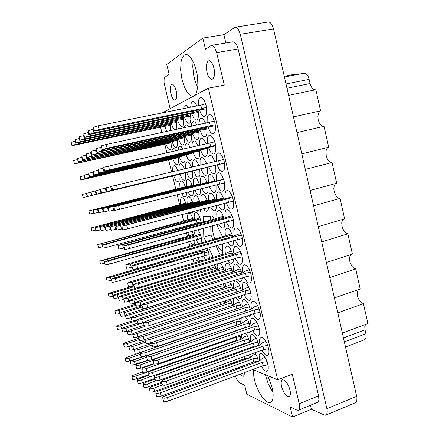 <?xml version="1.0" encoding="UTF-8"?>
<svg xmlns="http://www.w3.org/2000/svg" width="439" height="439" viewBox="0 0 439 439"><rect width="100%" height="100%" fill="white"/><g stroke="black" fill="none" stroke-linecap="round" stroke-linejoin="round"><path stroke-width="0.66" d="M208.24 60.928L209.677 60.763L211.417 62.157L212.986 64.983L214.095 68.736L214.539 72.72L214.237 76.205L213.255 78.57L212.108 79.366L211.236 79.305L209.502 77.944L207.943 75.179L206.829 71.508L206.357 67.568L206.61 64.056L207.554 61.608L208.24 60.928M287.693 396.477L288.851 396.675L289.696 396.176L290.366 394.42L290.311 391.681L289.548 388.389L288.187 385.063L286.458 382.237L284.62 380.35L282.524 379.74L281.865 380.185L281.196 381.919L281.229 384.613L281.964 387.851L284.099 392.653L285.904 395.1L287.693 396.477M240.325 374.121L242.01 375.938L243.376 376.267L244.21 375.093L244.32 372.629M242.893 367.152L242.449 366.131M171.534 84.233L172.56 84.151L173.948 85.38L175.254 87.855L176.231 91.12L176.697 94.561L176.577 97.546L175.885 99.527L175.051 100.141L173.723 99.642L173.026 98.863L171.737 96.432L170.755 93.227L170.266 89.819L170.359 86.818L171.534 84.233M193.978 95.878L195.41 94.599L196.573 92.453L197.885 85.912L197.627 77.39L196.902 72.869L194.433 64.379L191.014 57.959L189.149 55.912L187.305 54.776L185.456 54.601L184.204 55.16L182.816 56.713L181.73 59.117L180.994 62.25L180.67 70.075L181.861 78.784L184.342 86.884L187.694 93.002L189.527 94.961L191.355 96.042L193.978 95.878M253.49 369.814L253.874 377.03L255.24 382.704L257.353 388.477L260.031 393.821L263.021 398.233L266.061 401.29L267.982 402.415L270.314 402.596L272.01 401.18L272.926 398.601L273.162 394.963L272.701 390.518L271.571 385.574L267.658 375.669M199.355 109.871L201.726 114.93L203.328 116.362L204.772 116.439L206.061 114.908L206.703 111.879L206.204 105.815L204.19 100.213L202.401 97.935L200.645 97.354L199.657 97.963L198.785 99.724L198.488 105.574M207.954 127.041L210.435 132.188L212.108 133.637L213.497 133.747L214.858 132.271L215.549 129.247L215.044 123.096L212.937 117.394L211.071 115.084L209.249 114.508L208.026 115.408L207.208 117.465L207.087 122.936M208.36 147.361L210.852 152.459L212.514 153.891L213.755 154.029L215.11 152.668L215.785 149.743L215.253 143.707L213.963 139.739L212.213 136.732L210.336 135.278L209.469 135.228L208.36 136.03L207.548 138.071L207.515 143.597M217.338 184.643L219.851 189.555L221.497 190.987L222.798 191.174L224.142 189.867L224.784 187.009L224.164 181.049L221.936 175.468L220.027 173.213L218.221 172.664L217.212 173.339L216.372 175.375L216.438 181.044M226.321 221.766L227.638 224.614L229.174 226.733L230.727 227.852L231.819 227.923L233.109 226.645L233.499 225.421L233.669 222.096L233.005 218.134L230.771 212.663L228.873 210.352L227.062 209.639L225.871 210.352L225.086 212.317L225.229 217.771M191.645 113.547L193.934 118.459L195.459 119.852L196.815 119.94L197.748 119.029L198.505 116.544L198.176 110.063M196.93 105.887L194.878 102.424L193.637 101.519L192.71 101.436L191.228 103.088L190.652 107.154M200.431 149.929L202.829 154.885L204.404 156.279L205.578 156.421L206.769 155.28L207.312 153.551L207.159 147.619M206.187 143.899L203.861 139.498L202.401 138.301L201.358 138.181L200.403 138.867L199.663 140.606L199.498 145.408M209.376 186.652L211.735 191.058L213.222 192.326L214.358 192.496L215.258 191.892L216.026 190.098L216.059 184.962M215.242 181.351L212.723 176.16L211.477 174.925L209.919 174.513L208.991 175.161L208.212 177.126L208.316 182.624M218.671 223.885L221.069 227.391L223.166 228.187L224.148 227.413L224.636 226.277L224.867 222.167M224.099 218.128L221.525 212.492L219.78 210.753L218.534 210.418L217.459 211.093L216.729 212.992L216.893 218.293M184.375 117.01L186.575 121.79L188.029 123.15L189.302 123.244L190.18 122.371L190.883 119.984L190.531 113.717M188.336 107.621L186.794 105.744L185.329 105.267L184.155 106.287L183.491 108.598M192.946 152.349L195.251 157.173L196.754 158.534L197.868 158.677L198.982 157.585L199.482 155.916L199.295 150.165M198.044 145.737L195.92 142.033L194.642 141.056L193.731 140.963L192.891 141.545L192.216 143.01L191.947 147.114M201.869 188.545L204.064 192.474L205.408 193.588L206.462 193.725L207.46 192.891L207.954 191.607L208.064 186.981M207.186 182.915L204.766 177.866L203.191 176.434L202.099 176.258L201.227 176.879L200.502 178.783L200.639 184.117M177.493 120.286L179.617 124.934L181.011 126.262L182.196 126.372L183.036 125.527L183.683 123.227L183.31 117.169M179.699 109.366L178.305 108.899L177.213 109.865M185.862 154.638L188.084 159.335L189.522 160.669L190.575 160.811L191.618 159.763L192.084 158.15L191.87 152.574M190.328 147.482L188.419 144.436L186.548 143.586L185.79 144.08L185.187 145.287L184.835 148.722M194.773 190.339L196.804 193.813L198.016 194.779L198.955 194.9L199.668 194.428L200.321 193.023L200.497 188.891M199.575 184.396L197.243 179.485L196.112 178.311L194.718 177.905L193.67 178.86L193.215 180.347L193.379 185.527M170.974 123.386L173.032 127.914L174.36 129.209L175.496 129.318L176.473 128.078L176.873 126.3L176.489 120.434M179.156 156.811L181.296 161.382L182.668 162.688L183.667 162.836L184.654 161.821L185.082 160.257L184.841 154.852M182.992 149.139L181.318 146.719L179.688 146.083L178.53 147.455L178.124 150.237M188.062 192.03L189.928 195.075L191.838 196.013L193.094 194.362L193.325 190.702M192.37 185.796L190.125 181.011L188.693 179.644L187.711 179.469L186.937 180.045L186.312 181.834L186.504 186.866M201.276 222.6L199.427 216.367L198.044 214.023L196.634 212.706L195.333 212.646L194.504 213.837L194.175 216.701L194.51 219.687M170.085 130.833L170.486 127.678L170.019 123.524M172.79 158.863L174.859 163.324L176.171 164.603L177.12 164.751L178.053 163.774L178.448 162.26L178.185 157.008M176.006 150.72L174.579 148.892L173.24 148.437L172.231 149.507L171.797 151.669M181.702 193.637L183.409 196.266L185.093 197.067L186.246 195.629L186.52 192.419M185.543 187.124L183.381 182.465L182.344 181.345L181.077 180.95L180.341 181.505L179.76 183.239L179.974 188.139M194.417 224.472L194.329 223.522M193.599 219.988L191.388 214.978L190.301 213.7L188.946 213.124L188.106 213.7L187.552 215.373L187.804 220.109M217.031 164.899L219.615 170.074L221.338 171.534L222.578 171.693L223.994 170.365L224.702 167.435L224.142 161.327L221.92 155.604L219.977 153.299L218.112 152.75L217.047 153.496L216.18 155.593L216.191 161.343M226.156 202.774L228.697 207.548L230.343 208.969L231.77 209.189L233.131 207.867L233.773 205.013L233.125 199.07L230.848 193.467L228.9 191.152L227.04 190.515L225.904 191.228L225.059 193.264L225.141 198.911M199.904 130.251L202.291 135.25L203.877 136.666L205.161 136.787L206.149 135.942L206.956 133.588L206.731 127.272M205.606 123.255L203.372 119.287L202.33 118.398L201.018 118.124L200.217 118.574L199.41 119.94L198.905 124.681M208.75 166.979L211.236 172.011L212.871 173.432L214.045 173.597L214.995 172.939L215.823 170.919L215.768 165.196M214.907 161.645L212.416 156.718L210.802 155.362L209.677 155.219L208.701 155.911L207.899 157.875L207.899 163.313M218.106 204.903L220.383 208.734L221.777 209.837L222.963 210.001L223.83 209.441L224.592 207.823L224.752 203.142M223.945 199.251L221.344 193.753L219.604 192.123L218.397 191.865L217.332 192.545L216.553 194.51L216.668 199.986M192.309 133.275L194.603 138.142L196.118 139.52L197.325 139.646L198.252 138.839L199.004 136.573L198.746 130.465M197.029 125.082L195.13 122.289L193.209 121.543L191.788 123.194L191.294 126.306M200.941 168.944L203.328 173.839L204.503 175.002L205.979 175.397L206.89 174.76L207.658 172.807L207.565 167.259M206.654 163.61L204.283 158.962L203.147 157.886L201.726 157.546L200.826 158.194L200.085 160.037L200.08 165.174M210.566 206.901L212.547 209.831L213.7 210.649L214.693 210.758L215.423 210.314L216.103 209.057L216.449 205.342M215.544 200.31L213.047 194.976L211.389 193.39L210.237 193.138L209.249 193.791L208.525 195.69L208.673 201.002M185.132 136.134L187.343 140.87L188.786 142.214L189.928 142.346L190.8 141.572L191.492 139.382L191.212 133.472M188.786 126.844L187.321 125.153L185.895 124.758L184.885 125.631L184.226 127.815M193.561 170.798L195.854 175.562L197.341 176.922L198.384 177.093L199.235 176.483L199.948 174.59L199.822 169.207M198.867 165.465L196.606 161.075L195.542 160.065L194.225 159.741L193.385 160.345L192.699 162.079L192.688 166.935M203.515 208.766L205.15 210.846L206.895 211.472L208.07 210.215L208.536 207.438M207.609 201.314L205.205 196.129L204.014 194.85L202.538 194.34L201.611 194.965L200.936 196.804L201.111 201.967M178.338 138.839L180.473 143.449L181.856 144.766L182.953 144.892L183.754 144.157L184.396 142.044L184.095 136.32M180.753 128.556L179.024 127.787L177.779 129.192M186.575 172.554L188.786 177.197L190.202 178.53L191.201 178.695L192.205 177.757L192.661 176.275L192.501 171.051M191.503 167.215L189.352 163.078L188.029 161.942L187.118 161.821L186.345 162.386L185.708 164.01L185.692 168.598M196.93 210.511L198.346 211.905L199.487 212.152L200.442 211.302L200.952 209.447M200.102 202.264L197.791 197.226L196.288 195.723L195.262 195.476L194.384 196.079L193.753 197.863L193.956 202.878M171.896 141.402L173.959 145.896L175.282 147.18L176.302 147.317L177.274 146.209L177.674 144.563L177.351 139.009M179.946 174.223L182.081 178.75L183.436 180.05L184.369 180.22L185.335 179.31L185.752 177.872L185.565 172.796M184.528 168.878L182.481 164.971L181.241 163.906L180.385 163.791L179.672 164.318L179.079 165.838L179.057 170.178M190.85 212.125L192.48 212.794L193.615 211.389M192.995 203.164L190.767 198.258L189.33 196.798L188.342 196.557L187.53 197.133L186.943 198.862L187.162 203.745M190.153 241.274L192.057 244.155L193.714 244.858L194.773 243.321L194.883 239.935M194.181 236.297L192.024 231.254M198.829 261.534L196.93 260.536L196.189 261.156L195.783 262.434M201.808 242.756L201.666 238.904L200.881 235.573L199.652 232.494L197.698 229.685M209.118 269.134L208.295 266.583M216.597 270.045L214.473 264.722M224.708 303.442L224.082 301.286M232.697 342.222L232.928 341.63M231.496 332.548L231.38 332.274M224.488 271.011L222.628 266.122L220.224 262.994M232.785 305.33L230.404 299.228M238.728 345.509L239.656 345.844M240.561 345.52L241.077 344.675M240.989 339.309L239.738 335.27M237.049 330.627L236.83 330.391M232.829 272.032L230.261 265.891L228.423 263.773L227.139 263.197L226.058 263.581L225.3 265.107L225.092 267.565L225.459 270.611M241.318 307.333L238.739 300.836L236.813 298.438L235.233 297.664M247.53 348.676L248.704 348.835L249.643 347.918M249.714 342.266L248.04 337.196L245.577 333.228M227.578 242.465L229.789 245.346L231.858 246.027L233.246 244.342L233.592 240.72M232.857 236.38L230.212 230.442L228.373 228.527L227.089 228.104L225.849 228.807L225.119 230.705L225.306 235.99M237.142 279.528L238.992 281.372L240.583 281.717L241.785 280.488L242.251 277.92M241.653 273.113L240.715 270.166L238.986 266.764L237.532 264.969L235.688 263.965L234.53 264.371L233.718 265.952L233.482 268.481L233.861 271.615M246.839 316.075L248.095 316.942L249.248 317.051L250.175 316.278L250.691 314.774M250.351 309.451L249.045 305.401L247.673 302.723L245.642 300.227L244.199 299.447L242.855 299.832L242.098 301.373L241.916 303.832L242.323 306.872M256.908 352.012L257.891 352.012L258.642 351.387M258.939 345.405L256.771 339.237L255.224 336.746L253.105 334.765L251.64 334.551L250.521 335.939L250.241 338.134L250.707 341.761M235.216 240.254L238.081 245.072L239.634 246.202L240.863 246.301L242.158 245.006L242.734 242.246L242.026 236.511L239.743 231.018L237.801 228.653L235.941 227.846L234.613 228.582L233.828 230.552L233.992 236.001M244.194 277.311L246.959 281.756L248.43 282.875L249.857 283.034L251.086 281.761L251.596 279.094L250.828 273.541L249.423 269.787L247.585 266.78L245.648 265.057L244.704 264.772L243.502 265.205L242.635 266.841L242.372 269.458L242.751 272.69M253.094 313.956L256.102 318.396L257.463 319.318L258.752 319.4L259.416 318.961L260.239 316.996L260.278 313.896L259.531 310.181L258.116 306.499L256.288 303.492L254.357 301.67L253.336 301.28L252.013 301.714L251.207 303.311L251.004 305.846L251.421 308.985M197.66 257.759L199.416 260.168L201.035 260.788L202.055 259.416L202.253 256.409M201.572 252.54L200.81 250.214M224.093 345.252L223.917 344.796M209.463 258.384L208.876 253.424L206.983 248.425M231.935 348.588L231.726 347.995M229.356 343.402L229.043 342.996M224.603 287.49L223.385 283.846M232.758 321.172L232.692 320.871M239.271 360.567L240.605 360.084M240.204 352.144L239.957 351.398M237.57 346.585L237.186 346.058M232.807 288.961L231.485 285.048L229.685 281.871M241.335 329.146L241.423 328.806M241.154 323.587L239.442 318.582M248.222 364.002L248.759 363.805M249.407 357.862L248.644 355.019M246.252 349.971L245.785 349.307M228.05 260.64L229.976 262.945L231.858 263.532L233.136 262.083L233.526 258.994M232.84 254.516L230.239 248.469L228.401 246.449L227.078 245.944L226.085 246.345L225.273 247.92L225.031 250.455L225.388 253.588M237.515 296.918L239.151 298.333L240.506 298.525L241.516 297.532L241.999 295.463M241.488 290.514L238.865 284.088L236.928 281.783L235.567 281.108L234.366 281.498L233.603 283.029L233.405 285.487L233.795 288.527M247.152 332.68L248.973 333.206L250.203 331.615M250.027 326.139L248.04 320.514L245.214 316.629M258.467 361.396L257.062 356.764L254.878 352.753M235.227 258.483L237.987 263.065L239.464 264.174L240.748 264.305L241.971 263.043L242.493 260.376L241.752 254.818L239.513 249.451L237.62 247.091L235.814 246.219L234.711 246.641L233.839 248.271L233.57 250.888L233.927 254.115M244.057 294.794L246.713 299.025L248.106 300.122L249.577 300.325L250.74 299.085L251.196 296.495L250.406 291.112L248.156 285.833L246.274 283.424L244.468 282.409L243.173 282.82L242.361 284.406L242.141 286.941L242.531 290.075M252.804 330.704L254.351 333.382L256.014 335.242L257.671 336.06L258.944 335.555L259.707 333.651L259.712 330.638L258.33 325.178L255.783 320.454L253.907 318.615L252.491 318.16L251.547 318.593L250.795 320.146L250.625 322.605L251.059 325.656M165.788 143.833L167.78 148.217L169.042 149.469L170.03 149.606L170.744 148.931L171.303 146.955L170.963 141.561M173.657 175.803L175.715 180.22L177.016 181.494L177.899 181.664L178.816 180.786L179.205 179.392L178.991 174.448M177.91 170.453L175.962 166.765L174.804 165.766L174.014 165.657L173.345 166.151L172.79 167.577L172.757 171.676M186.257 204.014L184.106 199.246L183.068 198.06L181.806 197.577L181.022 198.137L180.473 199.816L180.72 204.569M261.913 350.196L263.455 352.775L265.425 354.855L266.989 355.491L268.18 354.964L268.931 353.049L268.92 350.042L267.494 344.577L264.893 339.797L262.977 337.882L261.441 337.35L260.442 337.805L259.696 339.363L259.542 341.833L259.998 344.889M261.468 366.23L262.95 368.689L264.827 370.697L266.369 371.378L267.554 370.867L268.251 369.007L268.207 366.082L266.786 360.754L264.245 356.045L262.379 354.119L260.755 353.527L259.839 353.966L259.142 355.486L259.493 360.858M212.344 225.635L212.882 232.138L214.66 239.09M217.415 245.406L220.043 249.286L222.732 251.58M195.465 223.21L195.799 224.093M164.795 126.322L165.964 129.34L167.336 131.42M189.269 224.9L189.675 225.767M188.079 232.346L188.43 235.979M194.954 230.442L194.696 232.862L195.042 235.979M196.057 239.606L198.269 243.766M209.639 266.177L209.99 268.761M230.442 342.502L230.991 342.826M217.475 263.823L217.14 266.341L217.519 269.661M225.267 300.902L225.602 303.003M233.202 331.643L233.18 331.966M235.255 340.812L235.463 341.251M234.316 297.96L233.35 300.512L233.735 304.885M241.483 334.661L241.922 338.809M243.645 343.764L243.925 344.324M252.518 346.887L252.88 347.589M202.11 249.835L202.439 252.195M203.553 256.03L205.392 259.592M225.344 344.297L225.355 344.807M233.098 347.512L233.125 348.165M225.147 283.298L225.536 287.073M238.295 329.887L238.575 330.101M241.274 350.926L241.34 351.738M243.513 359.02L243.941 359.859M241.851 317.765L242.119 323.109M243.782 327.988L243.908 328.257M249.917 354.553L250.367 357.335M252.238 362.521L252.76 363.503M235.381 375.971L236.764 379.34L238.805 382.303L244.666 385.349L246.817 394.2L292.566 417.05L311.405 409.263L324.783 415.256L325.76 415.212L326.621 414.548L327.291 411.93L326.907 408.736L240.303 34.319L239.173 30.928L238.042 28.958L236.341 27.416L235.063 27.196L223.879 34.681L202.829 38.083L166.738 64.489L169.103 74.213L164.724 77.434L164.098 79.591L164.071 82.713L170.129 108.685M211.538 45.404L232.889 41.842L235.013 42.654L236.983 45.574L238.108 48.959L216.63 52.647L214.775 47.807L213.573 46.249L212.333 45.464L210.934 45.629L205.496 49.344L202.829 38.083M318.626 395.857L318.928 400.154L317.869 402.201L298.361 410.24L299.074 409.636L299.601 408.061L299.244 403.737L318.626 395.857L238.108 48.959M237.587 367.926L237.9 368.996M292.566 417.05L290.174 406.948L296.923 410.147L298.361 410.24M265.288 374.686L268.344 384.092L272.97 392.351M193.045 61.29L192.765 66.75L193.572 74.767L194.987 80.666L197.737 87.46M288.571 95.356L315.888 89.704L320.591 110.869L319.729 111.347L318.423 113.311L317.869 116.264L318.16 119.644L319.235 122.821L320.904 125.203L322.846 126.339L323.806 126.355M328.586 147.268L326.973 148.492L326.034 150.939L326.226 155.834L327.373 158.995L329.107 161.376L330.09 162.117L332.071 162.523L336.68 183.244L310.104 190.455M336.071 183.409L335.281 183.93L334.167 185.867L333.81 188.666L334.26 191.843L336.252 196.09L338.118 197.852L340.038 198.362L344.593 218.869L318.297 226.661M321.738 241.867L347.918 233.833L346.058 233.23L344.242 231.501L342.233 227.468L341.685 223.039L342.255 220.652L343.496 219.198M329.815 277.53L355.722 268.931L353.922 268.245L352.155 266.555L350.135 262.725L349.493 259.866L349.543 257.254L350.882 254.625M337.805 312.826L363.443 303.673L360.825 302.186L359.212 300.155L357.966 297.609L357.253 294.893L357.165 292.374L358.224 289.702M235.063 27.196L268.558 21.95L269.93 22.416L271.664 24.238L273.53 28.908L356.945 397.641L356.803 400.966L355.744 402.558L325.87 415.168M284.252 76.287L294.487 74.295L295.557 74.822M284.412 76.99L303.986 73.181L305.297 73.313L307.026 74.63L308.452 77.05L310.302 84.304L311.421 87.037L313.391 89.309L315.142 89.858M365.539 324.421L364.771 326.704L365.012 329.859L343.485 337.926M344.385 341.893L365.885 333.772L366.088 337.245L365.709 338.568L364.754 339.682L345.548 347.035M170.337 125.466L164.115 126.405L73.214 145.463L71.963 145.534L71.151 142.302L75.459 141.078M71.963 145.534L75.98 144.343L170.178 124.369M265.096 357.313L262.484 358.279L259.169 361.138L165.102 395.901L163.226 396.856L162.628 397.756L164.274 398.244L167.039 397.701L262.346 362.345L267.104 361.604M162.628 397.756L163.698 401.444L165.569 401.652L167.917 401.142L263.131 365.61L268.004 364.858M265.935 341.361L263.065 342.387L259.701 345.131L163.934 379.576L162.029 380.509L161.409 381.365L163.072 381.793L166.37 381.074L262.939 346.206L267.806 345.411M161.409 381.365L162.496 385.102L164.395 385.272L166.793 384.745L263.735 349.532L268.712 348.731M185.949 203.059L91.131 227.901L186.125 203.597M91.131 227.901L91.932 230.974L96.163 230.063M179.008 174.524L83.262 197.539L82.439 194.439L86.659 193.396M83.245 197.539L179.002 174.481M171.177 142.845L75.689 163.637L74.471 163.78L73.675 160.614L77.873 159.478M74.471 163.78L171.062 142.121M257.029 322.385L254.137 323.384L250.718 325.903L155.625 358.773L153.716 359.645L153.085 360.419L154.314 360.776L157.475 360.189L253.835 326.77L258.615 325.952M153.085 360.419L154.149 364.096L157.881 363.81L254.625 330.073L259.504 329.245M248.858 287.111L245.703 288.127L242.18 290.294L146.039 321.227L143.427 322.665L145.013 322.846L147.8 322.253L245.225 290.821L250.027 289.921M239.793 285.762L236.89 286.683L233.383 288.774L138.686 319.021L137.045 320.009L137.967 323.559L139.843 323.598L143.427 322.665L144.376 326.254L148.212 325.908L246.027 294.152L250.905 293.247M240.572 251.487L237.175 252.496L233.548 254.302L136.348 283.254L133.665 284.477L138.494 283.742L236.528 254.477L241.351 253.495M133.665 284.477L134.619 288.077L137.945 287.699L237.334 257.847L242.213 256.864M255.707 354.026L253.298 354.904L249.983 357.648L157.864 391.303L156.333 392.104L155.741 392.965L157.321 393.41L159.988 392.883L252.99 358.789L257.561 358.065M155.741 392.965L156.783 396.532L158.177 396.746L160.383 396.362L253.753 361.966L258.434 361.231M247.799 320.058L245.138 320.969L241.724 323.389L148.947 355.135L147.07 355.98L146.445 356.72L147.625 357.044L150.67 356.473L244.666 324.212L249.259 323.417M146.445 356.72L147.482 360.276L151.071 359.985L245.439 327.417L247.217 327.11M137.045 320.08L138.565 320.24L141.254 319.663L236.259 289.274L240.874 288.401M231.671 251.13L228.565 252.052L224.949 253.802L130.174 281.854L127.54 283.034L131.727 282.447L227.764 253.967L232.396 253.018M127.54 283.034L128.468 286.524L133.928 285.509M161.843 383.06L151.049 386.978L149.255 388.455L150.412 388.866L152.904 388.477L162.43 385.058M149.255 388.455L150.264 391.912L151.603 392.104L154.182 391.588L244.891 358.52L249.396 357.807M234.163 320.371L233.224 321.013L142.34 351.82L140.365 352.863L140.244 353.335L140.743 353.516L144.711 352.83L236.006 321.792L240.429 321.019M140.189 353.236L141.084 356.605L144.661 356.386L237.812 324.728M231.227 284.477L228.56 285.323L225.064 287.342L133.555 316.31L131.031 317.644L132.496 317.787L135.091 317.227L227.786 287.808L232.231 286.969M131.031 317.644L132.035 321.085L137.072 320.185M154.989 379.148L144.897 382.775L143.399 383.653L143.185 384.306L144.59 384.564L146.648 384.191L156.235 380.783M143.125 384.191L143.997 387.45L145.775 387.686L161.64 382.265M151.729 343.435L136.112 348.692L134.29 349.949L135.728 350.196L138.23 349.674L152.124 344.999M134.29 349.949L135.267 353.296L138.614 352.989L228.917 322.473M217.974 285.548L127.535 314.159L125.554 315.059L125.406 315.421L125.872 315.526L129.714 314.796L219.774 286.426L224.055 285.608M125.362 315.35L126.339 318.687L131.085 317.847M148.536 375.438L138.812 378.917L137.495 379.762L137.659 380.426L140.743 380.136L151.466 376.36M137.336 380.163L138.186 383.329L139.904 383.538L154.824 378.495M145.155 340.741L130.509 345.63L128.715 346.843L129.768 347.09L132.095 346.673L145.528 342.217M128.715 346.843L129.823 350.141L132.057 349.982L135.711 348.857M142.121 305.796L122.146 312.03L120.001 313.183L123.37 312.875L142.412 306.938M120.001 313.183L120.955 316.42L125.433 315.636M207.801 250.153L201.858 252.458L113.706 278.112L111.204 279.182L114.98 278.617L204.245 252.595L208.388 251.739M111.204 279.182L112.06 282.381L115.364 281.898L204.98 255.608L209.167 254.752M142.439 371.91L132.616 375.504L131.848 376.267L132.364 376.646L135.558 376.179L221.421 346.195M131.854 376.349L132.682 379.433L133.988 379.653L148.398 374.911M138.96 338.173L125.488 342.629L123.436 343.896L124.451 344.127L126.712 343.721L139.317 339.566M123.436 343.896L124.363 347.057L126.278 347.013L129.456 346.113M135.794 304.2L117.037 310.016L114.93 311.13L118.19 310.817L136.074 305.281M114.93 311.13L115.858 314.275L120.094 313.539M195.882 251.64L108.504 277.086L106.551 277.827L106.381 278.079L106.803 278.112L110.002 277.481L197.215 252.184L201.216 251.355M106.348 278.035L107.182 281.147L111.506 280.356M257.737 305.753L254.576 306.812L251.108 309.199L154.276 341.668L152.338 342.513L151.68 343.243L153.315 343.517L156.624 342.777L254.28 309.918L259.169 309.045M151.68 343.243L152.761 346.969L156.558 346.623L255.081 313.281L260.064 312.403M249.423 269.787L245.999 270.852L242.421 272.877L144.173 303.431L141.835 304.682L143.438 304.792L146.763 304.035L245.522 273.234L250.433 272.279M141.835 304.682L142.801 308.337L146.703 307.909L246.334 276.641L251.317 275.676M240.984 233.46L237.329 234.508L233.636 236.16L134.625 264.541L131.881 265.672L136.304 264.975L236.67 236.155L241.604 235.112M131.881 265.672L132.847 269.337L136.227 268.871L237.494 239.59L242.471 238.547M256.354 338.469L253.709 339.407L250.345 342.041L156.921 375.268L155.049 376.168L154.435 376.986L155.658 377.392L158.753 376.832L253.402 343.051L258.077 342.283M154.435 376.986L155.488 380.602L156.904 380.783L159.626 380.24L254.181 346.289L258.401 345.603M248.315 303.859L245.412 304.82L241.949 307.119L147.197 338.595L144.963 340L146.533 340.241L149.726 339.528L244.94 307.799L249.637 306.954M144.963 340L146.192 343.666L148.717 343.485L152.997 342.173M240.171 268.909L237.033 269.875L233.466 271.834L138.011 301.297L135.382 302.597L136.924 302.696L140.129 301.961L236.391 272.175L241.11 271.253M135.382 302.597L136.436 306.197L141.956 305.154M231.913 233.614L224.889 236.171L128.067 263.784L125.697 264.783L129.955 264.097L227.748 236.166L232.489 235.167M125.697 264.783L126.641 268.333L132.276 267.219M247.305 335.731L244.863 336.587L241.51 339.122L150.319 371.213L148.481 372.08L147.872 372.865L149.046 373.232L152.031 372.684L244.397 340.077L248.897 339.331M147.872 372.865L148.898 376.371L150.648 376.492L152.882 375.998L245.16 343.227L248.633 342.65M239.425 302.065L236.753 302.943L233.301 305.16L141.16 335.489L138.642 336.949L140.151 337.168L143.235 336.472L236.127 305.802L240.649 304.979M138.642 336.949L139.668 340.444L141.824 340.395L145.589 339.32M231.446 268.075L228.56 268.959L225.009 270.847L131.898 299.382L129.318 300.644L133.44 300.144L227.775 271.17L232.313 270.276M129.318 300.644L130.334 304.128L135.525 303.151M153.99 363.942L142.483 368.101L141.676 368.886L142.236 369.287L145.699 368.782L235.886 337.267L240.215 336.537M141.682 368.974L142.68 372.376L146.088 372.129L236.626 340.329L239.403 339.868M231.013 300.364L228.56 301.165L225.125 303.305L135.163 332.669L132.688 334.074L134.136 334.266L136.688 333.728L227.797 303.914L232.149 303.113M132.688 334.074L133.681 337.459L135.761 337.399L138.927 336.521M223.193 267.285L220.548 268.086L217.014 269.919L126.136 297.582L123.595 298.8L127.579 298.3L219.632 270.221L224 269.359M123.595 298.8L124.588 302.18L129.478 301.269M147.976 360.403L137.347 364.107L135.86 365.127L136.628 365.616L139.717 365.094L153.096 360.468M135.838 365.303L136.699 368.524L138.071 368.727L140.946 368.085L153.891 363.574M144.096 325.272L128.901 330.205L127.112 331.434L130.498 331.127L145.095 326.407M127.063 331.357L128.029 334.644L132.787 333.832M215.384 266.528L209.447 269.036L120.39 295.974L118.201 297.06L122.047 296.561L211.922 269.327L216.136 268.487M118.201 297.06L119.167 300.342L123.776 299.486M143.438 356.666L131.799 360.677L130.476 361.467L130.619 362.06L134.065 361.604L146.593 357.313M130.312 361.829L131.146 364.957L132.468 365.144L147.509 360.293M137.813 323.082L123.282 327.779L121.779 328.646L122.486 328.987L125.483 328.427L141.978 323.12M131.903 320.991L118.777 325.184L116.741 326.221L117.531 329.409L121.746 328.784L122.684 331.983L127.074 331.253M136.32 288.028L114.958 294.459L113.235 295.502L116.818 294.92L204.618 268.476L208.684 267.664M113.097 295.414L113.942 298.564L118.393 297.796M200.371 234.124L194.433 236.226L104.361 261.704L108.071 261.073L200.81 235.348M104.361 261.704L105.206 264.865L108.032 264.432L201.572 238.333M140.716 352.588L126.805 357.319L125.071 358.465L126.081 358.806L128.303 358.422L140.464 354.311M125.071 358.542L125.889 361.582L127.167 361.747L142.631 356.781M116.708 326.353L119.924 326.106L137.177 320.607M133.999 285.778L110.677 292.747L108.268 293.856L111.462 293.477L134.224 286.672M108.268 293.856L109.086 296.918L113.3 296.199M193.495 234.228L187.782 236.237L99.741 261.035L103.736 260.311L193.906 235.386M99.741 261.035L100.564 264.113L104.773 263.296M192.666 202.149L95.537 227.66L192.858 202.719M95.537 227.66L96.355 230.815L100.833 229.855M185.582 172.878L87.454 196.458L86.626 193.264L91.092 192.167M87.454 196.458L185.576 172.829M177.576 140.365L79.454 161.651L78.46 161.75L77.643 158.495L82.077 157.294M78.46 161.75L177.46 139.602M199.756 201.194L100.196 227.402L199.959 201.792M100.196 227.402L101.069 230.662L105.772 229.63M192.518 171.139L91.905 195.311L91.054 192.03L95.779 190.861M91.905 195.311L192.507 171.089M184.325 137.758L83.69 159.505L82.675 159.604L81.841 156.251L86.532 154.983M82.675 159.604L184.204 136.946M207.235 200.179L105.13 227.128L207.455 200.815M105.13 227.128L106.024 230.486L111.007 229.388M199.838 169.306L96.629 194.093L95.746 190.718L100.756 189.483M96.613 194.093L199.827 169.251M191.453 134.998L88.426 157.195L87.141 157.327L86.258 153.913L91.263 152.536M87.141 157.327L191.333 134.136M215.148 199.108L110.354 226.842L215.379 199.783M110.354 226.842L111.27 230.299L116.571 229.136M207.581 167.363L101.607 192.809L100.718 189.33L106.04 188.013M101.607 192.809L207.576 167.303M198.999 132.084L92.931 154.83L91.872 154.918L90.994 151.362L96.284 149.935M91.872 154.918L198.867 131.168M223.522 197.967L115.901 226.535L223.775 198.691M115.901 226.535L116.851 230.102L122.486 228.856M215.79 165.305L106.913 191.442L105.997 187.854L111.66 186.454M106.913 191.442L215.779 165.245M206.994 129L199.438 130.312L98.243 152.229L96.904 152.36L95.998 148.689L101.634 147.169M96.904 152.36L101.585 151.027L206.857 128.023M232.412 196.76L121.806 226.206L232.675 197.528M121.806 226.206L122.744 229.871L125.159 229.476L233.526 201.013M224.494 163.121L112.636 189.972L111.616 186.279L223.649 159.533M112.565 189.983L224.483 163.056M193.089 218.43L97.672 244.616L193.39 219.302M97.672 244.616L98.512 247.739L102.836 246.844M185.417 186.723L88.914 210.863L185.488 186.948M88.914 210.863L89.726 213.991L94.072 212.997M178.305 157.705L81.643 179.82L80.891 179.935L80.068 176.774L84.403 175.638M80.891 179.935L178.239 157.31M200.069 217.909L193.906 219.906L102.314 244.836L106.073 244.128L200.393 218.836M102.314 244.836L103.138 248.019L105.607 247.645L201.155 221.882M192.233 185.373L93.337 210.138L192.309 185.609M93.337 210.138L94.165 213.354L98.764 212.3M184.967 155.587L85.506 178.289L85.106 178.333L84.261 175.084L88.848 173.882M85.106 178.333L184.901 155.17M176.818 122.492L170.332 123.458L77.22 142.889L75.947 142.955L75.113 139.624L79.673 138.334M75.947 142.955L79.651 141.813L176.654 121.329M199.427 183.946L98.007 209.37L199.509 184.199M98.007 209.37L98.863 212.685L103.736 211.565M191.997 153.359L89.973 176.599L89.561 176.643L88.7 173.301L93.556 172.028M89.561 176.643L191.931 152.915M183.656 119.353L176.89 120.346L81.731 140.118L80.161 140.222L79.305 136.798L84.14 135.426M80.161 140.222L84.442 138.938L183.486 118.118M207.032 182.437L102.962 208.558L207.12 182.706M102.962 208.558L103.834 211.971L109.004 210.78M199.432 151L94.879 174.777L94.286 174.854L93.397 171.408L98.561 170.058M94.286 174.854L199.355 150.528M190.883 116.044L183.82 117.065L86.231 137.231L84.628 137.33L83.75 133.796L88.887 132.348M84.628 137.33L89.062 135.991L190.713 114.727M223.44 216.158L216.432 218.463L117.932 245.577L122.102 244.814L223.83 217.267M117.932 245.577L118.859 249.078L124.325 247.942M215.083 180.846L108.213 207.696L215.176 181.131M108.213 207.696L109.113 211.214L114.612 209.952M207.296 148.503L100.114 172.834L99.302 172.95L98.391 169.399L103.878 167.967M99.302 172.95L207.224 148.003M198.543 112.538L191.152 113.591L91.005 134.169L89.375 134.257L88.469 130.613L93.93 129.071M89.375 134.257L93.962 132.863L193.692 112.389L198.362 111.133M232.16 215.5L224.828 217.931L123.787 245.851L128.117 245.072L232.582 216.679M123.787 245.851L124.703 249.434L127.562 249.034L233.427 220.087M223.61 179.156L113.8 206.78L223.709 179.458M113.8 206.78L114.727 210.407L115.517 210.276L224.543 182.909M215.642 145.858L105.459 170.815L104.636 170.93L103.697 167.259L214.742 141.83M104.636 170.93L215.565 145.325M215.478 125.73L207.554 127.09L103.917 149.458L102.265 149.633L101.305 145.88L105.656 144.585L214.517 121.109M102.265 149.633L107.121 148.239L215.34 124.681M206.659 108.823L198.922 109.909L96.086 130.91L94.423 130.987L93.474 127.277L97.727 125.911L200.771 105.113L205.677 103.785M94.423 130.987L98.682 129.637L201.616 108.631L206.484 107.325M311.405 409.263L310.472 405.274M203.57 228.06L203.784 237.071L205.88 241.593M208.799 247.898L213.156 257.292M214.089 219.105L212.591 215.955L203.301 216.641L203.427 222.013M222.535 236.846L216.63 224.45M222.749 254.455L222.688 243.875M299.244 403.737L292.286 374.171L277.673 379.806L208.355 88.195L224.274 85.133L216.63 52.647M162.326 112.867L208.355 88.195M193.972 262.972L193.023 259.12M189.835 246.169L188.732 241.675M187.42 236.336L186.542 232.769M185.126 227.007L184.896 226.09M183.711 221.267L182.037 214.457M179.677 204.87L177.197 194.773M175.819 189.187L172.593 176.055M171.583 171.956L168.598 159.807M166.869 152.783L164.713 144.025M161.898 132.578L160.564 127.145M277.673 379.806L252.721 369.495M245.088 366.34L243.579 365.714M236.226 362.674L234.942 362.148M232.198 363.146L232.423 364.063M233.713 369.353L233.976 370.445M225.827 43.022L223.879 34.681M293.444 116.873L320.591 110.869M297 132.573L324.02 126.306L328.674 147.246L301.818 153.864M305.335 169.394L332.071 162.523M313.578 205.82L340.038 198.362M347.918 233.833L352.435 254.126L326.407 262.489M355.722 268.931L360.189 289.021L334.436 297.938M363.443 303.673L367.866 323.559L342.376 333.02M365.885 333.772L365.012 329.859M210.775 226.069L210.923 235.057L203.784 237.071M210.605 216.103L210.671 220.038M210.923 235.057L213.03 239.551M215.972 245.824L220.351 255.163M165.893 124.385L166.151 125.439M262.346 362.345L263.131 365.61M262.939 346.206L263.735 349.532M182.169 204.503L182.3 205.04M166.93 142.45L167.1 143.141M253.835 326.77L254.625 330.073M245.225 290.821L246.027 294.152M236.528 254.477L237.334 257.847M252.99 358.789L253.753 361.966M244.666 324.212L245.439 327.417M236.259 289.274L236.912 291.99M227.764 253.967L228.225 255.888M244.413 356.556L244.891 358.52M236.006 321.792L236.758 324.909M227.786 287.808L228.406 290.366M239.057 351.721L240.012 351.568M235.913 352.852L236.1 353.62M219.774 286.426L220.356 288.829M228.571 349.12L231.929 348.566M227.863 349.367L228.017 349.987M204.245 252.595L204.98 255.608M197.215 252.184L197.583 253.698M254.28 309.918L255.081 313.281M245.522 273.234L246.334 276.641M236.67 236.155L237.494 239.59M253.402 343.051L254.181 346.289M244.94 307.799L245.714 311.01M236.391 272.175L236.967 274.573M227.748 236.166L228.126 237.735M244.397 340.077L245.16 343.227M236.127 305.802L236.857 308.815M227.775 271.17L228.318 273.42M235.886 337.267L236.626 340.329M227.797 303.914L228.483 306.746M219.632 270.221L220.142 272.339M223.583 301.445L224.109 301.352M220.027 302.603L220.559 304.792M211.922 269.327L212.41 271.318M204.618 268.476L205.079 270.358M196.727 236.22L197.462 239.211M189.961 236.231L190.246 237.395M188.765 203.658L188.902 204.223M173.175 139.926L173.356 140.661M195.712 202.763L195.86 203.367M179.765 137.264L179.952 138.044M203.048 201.825L203.202 202.461M186.718 134.455L186.915 135.283M210.802 200.832L210.967 201.512M194.071 131.475L194.285 132.358M219.012 199.778L219.187 200.502M201.863 128.32L202.088 129.258M227.72 198.658L228.549 202.138M218.671 160.751L219.511 164.268M189.374 220.191L189.588 221.069M174.113 157.947L174.206 158.32M196.228 219.758L196.974 222.798M180.627 155.818L180.72 156.218M172.203 121.323L172.478 122.437M187.491 153.579L187.596 154.001M178.871 118.091L179.156 119.276M202.626 183.771L202.692 184.04M194.751 151.208L194.856 151.658M185.911 114.667L186.218 115.929M219.176 218.287L219.445 219.401M210.5 182.234L210.566 182.52M202.428 148.695L202.544 149.178M193.369 111.045L193.692 112.389M227.737 217.744L228.549 221.152M218.847 180.61L219.67 184.051M209.858 143.065L210.693 146.549M209.524 122.421L210.369 125.977M200.771 105.113L201.616 108.631M326.907 408.736L356.704 396.307M273.53 28.908L240.303 34.319M309.171 79.333L285.992 83.953M286.958 88.228L310.11 83.547M75.151 141.138L75.98 144.343M167.5 397.536L168.378 400.977M166.37 381.074L167.264 384.586M95.115 227.045L95.916 230.129M86.412 193.456L87.218 196.568M77.615 159.533L78.433 162.677M157.941 360.035L158.83 363.514M148.272 322.105L149.172 325.628M138.494 283.742L139.399 287.304M160.438 392.724L161.294 396.066M151.126 356.325L151.993 359.7M141.709 319.521L142.587 322.934M132.194 282.31L133.077 285.762M153.782 388.191L154.616 391.44M144.711 352.83L145.55 356.111M135.536 317.09L136.386 320.404M147.504 383.916L148.316 387.072M138.653 349.537L139.476 352.726M129.714 314.796L130.542 318.017M141.572 379.872L142.362 382.945M132.935 346.42L133.736 349.521M124.215 312.628L125.022 315.762M115.402 278.496L116.22 281.662M135.953 376.047L136.732 379.038M127.524 343.474L128.303 346.497M119.007 310.582L119.798 313.633M110.408 277.36L111.21 280.444M156.624 342.777L157.53 346.327M146.763 304.035L147.68 307.629M136.792 264.838L137.714 268.476M159.214 376.673L160.081 380.086M149.726 339.528L150.604 342.974M140.129 301.961L141.023 305.445M130.427 263.965L131.327 267.494M152.476 372.535L153.326 375.85M143.235 336.472L144.096 339.813M133.895 300.007L134.762 303.393M146.132 368.639L146.955 371.855M137.122 333.591L137.956 336.839M128.018 298.169L128.863 301.456M140.14 364.957L140.946 368.085M131.349 330.869L132.166 334.03M122.476 296.435L123.299 299.628M134.471 361.473L135.256 364.518M125.894 328.301L126.69 331.379M117.235 294.799L118.036 297.905M108.488 260.958L109.3 264.097M129.104 358.175L129.873 361.138M120.73 325.87L121.504 328.86M112.274 293.247L113.059 296.27M103.736 260.311L104.526 263.362M99.653 226.782L100.471 229.948M90.725 192.255L91.553 195.454M81.709 157.376L82.543 160.608M104.444 226.497L105.283 229.756M95.29 190.981L96.136 194.274M86.039 155.093L86.895 158.419M109.52 226.2L110.381 229.553M100.119 189.632L100.992 193.023M90.621 152.673L91.504 156.103M114.903 225.882L115.786 229.339M105.245 188.205L106.139 191.7M95.482 150.105L96.388 153.639M120.615 225.547L121.526 229.109M110.694 186.685L111.616 190.29M100.657 147.378L101.585 151.027M126.701 225.191L127.639 228.867M116.494 185.071L117.438 188.792M101.727 243.815L102.534 246.927M92.958 209.93L93.77 213.074M84.096 175.71L84.919 178.882M106.501 244.013L107.325 247.212M97.507 209.178L98.341 212.41M88.42 173.981L89.265 177.246M79.239 138.422L80.09 141.72M102.32 208.382L103.176 211.708M92.997 172.154L93.858 175.518M83.569 135.547L84.442 138.938M107.418 207.537L108.301 210.961M97.842 170.222L98.731 173.679M88.162 132.496L89.062 135.991M122.569 244.688L123.463 248.178M112.834 206.643L113.739 210.171M102.995 168.164L103.906 171.737M93.041 129.253L93.962 132.863M128.6 244.94L129.516 248.54M118.59 205.688L119.523 209.332M108.471 165.98L109.41 169.663M106.161 144.475L107.121 148.239M98.226 125.806L99.181 129.532"/></g></svg>
